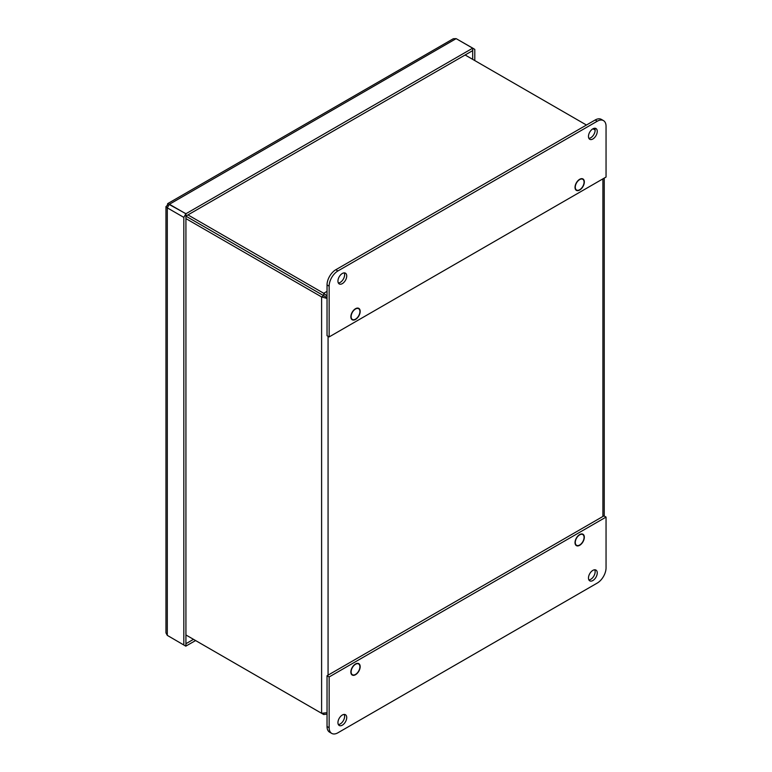 <?xml version="1.0" encoding="UTF-8"?>
<svg xmlns="http://www.w3.org/2000/svg" width="772" height="772" viewBox="0 0 772 772"><rect width="100%" height="100%" fill="white"/><g stroke="black" fill="none" stroke-linecap="round" stroke-linejoin="round"><path stroke-width="1.16" d="M327.038 714.081L323.719 714.525L323.719 713.55M327.038 295.985L323.719 293.273L323.719 295.715L327.038 297.635M472.676 59.347L472.676 50.624L185.859 216.121L323.719 295.715L185.927 216.17L185.927 643.703L193.492 639.341M327.038 291.362L323.719 293.273L188.04 214.944M325.967 297.017L323.709 295.724L321.606 296.94L185.927 218.611M323.719 714.525L185.927 634.97L321.606 713.299L327.038 712.691M327.038 298.446L321.606 296.94L321.606 713.299M595.144 130.053L592.944 128.789M586.44 125.025L465.111 54.986M584.066 537.389A6.215 3.59 -60 0 1 581.355 543.642A6.215 3.59 -60 0 1 576.568 545.312A6.215 3.59 -60 0 1 576.568 538.132A6.215 3.59 -60 0 1 582.783 534.542A6.215 3.59 -60 0 1 584.066 537.389M584.066 182.124A6.215 3.59 -60 0 1 581.355 188.378A6.215 3.59 -60 0 1 576.568 190.047A6.215 3.59 -60 0 1 576.568 182.868A6.215 3.59 -60 0 1 582.783 179.278A6.215 3.59 -60 0 1 584.066 182.124M359.916 311.541A6.215 3.59 -60 0 1 357.195 317.794A6.215 3.59 -60 0 1 352.408 319.463A6.215 3.59 -60 0 1 352.408 312.284A6.215 3.59 -60 0 1 358.623 308.694A6.215 3.59 -60 0 1 359.916 311.541M359.916 666.805A6.215 3.59 -60 0 1 357.195 673.059A6.215 3.59 -60 0 1 352.408 674.728A6.215 3.59 -60 0 1 352.408 667.548A6.215 3.59 -60 0 1 358.623 663.959A6.215 3.59 -60 0 1 359.916 666.805M329.142 336.92L329.142 286.161A12.429 7.18 -60 0 1 337.933 270.943L597.258 121.223A12.429 7.18 -60 0 1 603.472 120.606A12.429 7.18 -60 0 1 606.049 126.299L606.049 177.049L329.142 336.92L327.038 335.695L327.038 284.945A12.429 7.18 -60 0 1 335.83 269.717L595.144 120.007A12.429 7.18 -60 0 1 601.359 119.39L603.472 120.606M588.882 138.362A6.215 3.59 120 0 0 590.754 137.763A6.215 3.59 120 0 0 594.729 128.239M592.857 138.989A6.215 3.59 -60 0 1 589.75 139.288A6.215 3.59 -60 0 1 589.75 132.118A6.215 3.59 -60 0 1 595.965 128.528A6.215 3.59 -60 0 1 596.92 133.508A6.215 3.59 -60 0 1 592.857 138.989M338.348 283.006A6.215 3.59 120 0 0 340.22 282.407A6.215 3.59 120 0 0 344.196 272.883M355.516 319.454A6.591 3.802 -60 0 1 352.225 319.782A6.591 3.802 -60 0 1 352.225 312.178A6.591 3.802 -60 0 1 358.806 308.375A6.591 3.802 -60 0 1 359.82 313.654A6.591 3.802 -60 0 1 355.516 319.454M579.676 190.037A6.591 3.802 -60 0 1 576.385 190.366A6.591 3.802 -60 0 1 576.385 182.761A6.591 3.802 -60 0 1 582.966 178.959A6.591 3.802 -60 0 1 583.979 184.238A6.591 3.802 -60 0 1 579.676 190.037M342.334 283.623A6.215 3.59 -60 0 1 339.226 283.932A6.215 3.59 -60 0 1 339.226 276.752A6.215 3.59 -60 0 1 345.441 273.172A6.215 3.59 -60 0 1 346.387 278.152A6.215 3.59 -60 0 1 342.334 283.623M337.933 732.782A12.429 7.18 -60 0 1 331.719 733.4A12.429 7.18 -60 0 1 329.142 727.707L329.142 676.957L327.038 675.741L603.936 515.87L606.049 517.086L606.049 567.845A12.429 7.18 -60 0 1 597.258 583.063L337.933 732.782M331.719 733.4L329.605 732.184A12.429 7.18 -60 0 1 327.038 726.491L327.038 675.741M338.348 724.551A6.215 3.59 120 0 0 344.621 716.339A6.215 3.59 120 0 0 344.196 714.428M342.334 715.017A6.215 3.59 -60 0 1 345.441 714.718A6.215 3.59 -60 0 1 345.441 721.888A6.215 3.59 -60 0 1 339.226 725.477A6.215 3.59 -60 0 1 338.271 720.498A6.215 3.59 -60 0 1 342.334 715.017M329.142 676.957L606.049 517.086M588.882 579.907A6.215 3.59 120 0 0 595.144 571.695A6.215 3.59 120 0 0 594.729 569.784M579.676 534.552A6.591 3.802 -60 0 1 582.966 534.224A6.591 3.802 -60 0 1 582.966 541.828A6.591 3.802 -60 0 1 576.385 545.63A6.591 3.802 -60 0 1 575.372 540.352A6.591 3.802 -60 0 1 579.676 534.552M355.516 663.968A6.591 3.802 -60 0 1 358.806 663.64A6.591 3.802 -60 0 1 358.806 671.244A6.591 3.802 -60 0 1 352.225 675.046A6.591 3.802 -60 0 1 351.212 669.768A6.591 3.802 -60 0 1 355.516 663.968M592.857 570.383A6.215 3.59 -60 0 1 595.965 570.074A6.215 3.59 -60 0 1 595.965 577.253A6.215 3.59 -60 0 1 589.75 580.833A6.215 3.59 -60 0 1 588.804 575.854A6.215 3.59 -60 0 1 592.857 570.383M456.146 38.639L453.299 38.735L167.678 203.634L185.936 213.728L472.676 48.182L456.146 38.639L169.406 204.271M168.335 206.008L167.292 205.41L167.678 203.634M185.859 216.131L185.859 213.767L169.338 204.233L167.292 207.851L165.951 206.626L167.292 205.41M165.951 206.626L165.951 632.866L167.292 635.375L185.859 646.183L185.927 643.703M474.79 60.563L474.79 49.398L472.744 48.144L472.676 50.537M456.213 38.677L472.744 48.144M185.859 213.767L183.823 217.386L167.292 207.851L167.292 635.375L185.859 646.183M185.859 646.096L195.605 640.557M185.936 643.703L185.936 646.135M472.676 48.182L472.744 50.585M185.936 216.17L185.936 213.728M183.823 644.919L183.823 217.386M328.071 675.143L328.071 336.293M602.903 178.863L602.903 516.468M597.258 121.223L595.144 120.007M337.933 270.943L335.83 269.717M329.142 286.161L327.038 284.945M329.142 727.707L327.038 726.491M604.235 516.043L604.235 178.091M575.478 544.675L576.568 545.312M581.692 533.915L582.783 534.542M575.478 189.41L576.568 190.047M581.692 178.65L582.783 179.278M351.318 318.826L352.408 319.463M357.532 308.067L358.623 308.694M351.318 674.101L352.408 674.728M357.532 663.331L358.623 663.959"/></g></svg>
